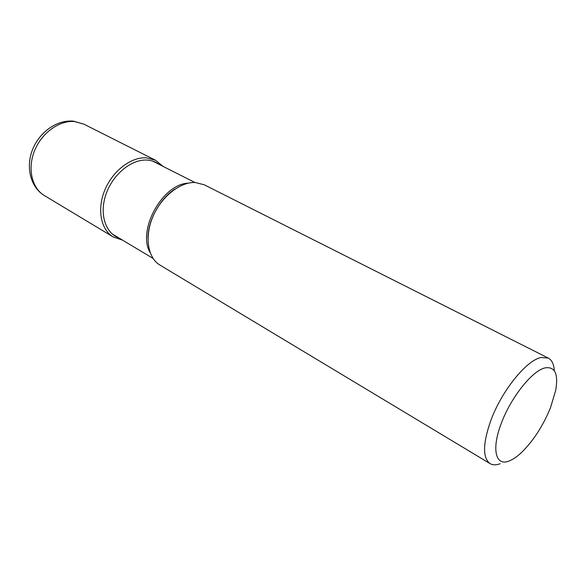 <?xml version="1.0" encoding="UTF-8"?>
<svg xmlns="http://www.w3.org/2000/svg" width="586" height="586" viewBox="0 0 586 586"><rect width="100%" height="100%" fill="white"/><g stroke="black" fill="none" stroke-linecap="round" stroke-linejoin="round"><path stroke-width="0.88" d="M490.064 463.621L159.949 265.077C147.767 257.943 144.288 236.898 152.843 216.82C161.289 196.713 180.129 181.77 195.226 182.517L204.236 184.78L548.284 358.068L541.2 357.504C526.719 359.936 501.748 390.664 490.848 420.426C482.754 443.529 482.498 457.93 490.064 463.621C492.76 465.196 496.13 465.225 500.18 463.724M554.29 370.718C553.902 364.228 551.902 360.009 548.284 358.068M550.481 407.768L555.718 390.291C558.473 373.949 554.993 366.47 545.273 367.854C532.659 370.242 511.014 397.118 501.411 423.055C491.215 449.191 495.595 466.646 509.066 461.006C512.816 459.578 516.889 456.816 521.284 452.722C533.194 441.097 542.929 426.11 550.481 407.768M44.433 195.599C31.886 188.216 27.249 168.614 34.567 150.675C41.782 132.707 59.589 120.049 74.7 121.566L83.842 124.144L73.565 121.17C57.157 119.471 39.467 132.011 32.56 149.62C25.52 167.171 30.538 187.308 44.433 195.599L113.186 236.949L122.54 240.135M163.179 166.446L155.495 160.234L146.405 157.824C131.249 156.748 112.79 170.738 104.857 189.981C96.807 209.195 100.807 229.69 113.186 236.949M159.048 164.358C155.612 161.802 151.627 160.374 147.101 160.073C131.85 158.989 113.259 173.925 106.249 193.534C99.1 213.114 105.004 232.759 118.57 237.762M158.974 205.268L158.784 205.759M153.444 215.45L153.129 215.868M150.426 223.508C153.217 214.351 157.737 206.155 163.992 198.903M188.472 183.132C162.586 183.748 136.853 230.408 150.141 252.632M155.495 160.234L83.842 124.144M175.119 188.992C160.154 198.28 147.848 220.592 147.98 238.209M112.234 233.96L153.056 258.419M152.463 161.025L194.926 182.51"/></g></svg>
